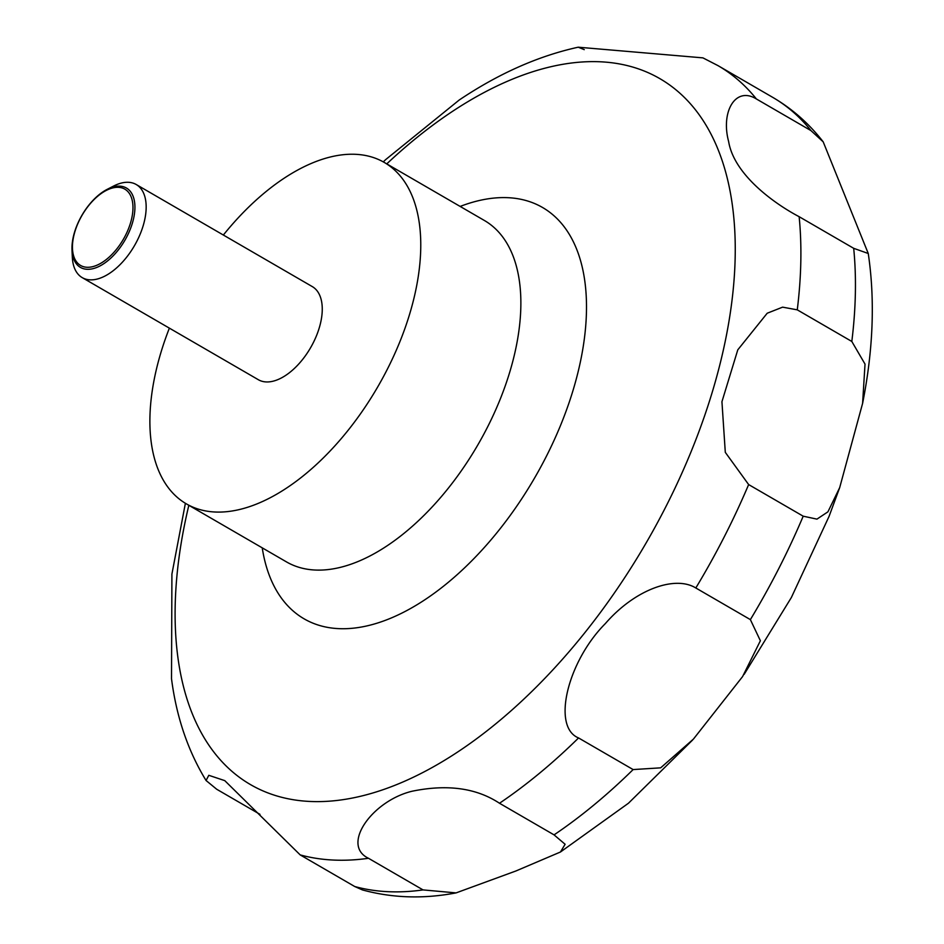<?xml version="1.0" encoding="UTF-8"?>
<svg xmlns="http://www.w3.org/2000/svg" width="944" height="944" viewBox="0 0 944 944"><rect width="100%" height="100%" fill="white"/><g stroke="black" fill="none" stroke-linecap="round" stroke-linejoin="round"><path stroke-width="1.42" d="M223.35 235.032A197.32 106.884 120.1 0 1 384.291 162.451A197.32 106.884 120.1 0 1 401.011 338.884A197.32 106.884 120.1 0 1 186.369 503.872A197.32 106.884 120.1 0 1 169.365 328.146M107.179 189.355L113.61 186.051A53.808 29.146 120.1 0 1 136.219 184.517A53.808 29.146 120.1 0 1 140.774 232.637A53.808 29.146 120.1 0 1 82.234 277.63A53.808 29.146 120.1 0 1 72.334 257.252L72.004 250.03A45.855 24.839 120.1 0 1 76.558 226.395A45.855 24.839 120.1 0 1 107.179 189.355A45.855 24.839 120.1 0 1 130.331 229.05A45.855 24.839 120.1 0 1 95.722 267.836A45.855 24.839 120.1 0 1 72.004 250.03M136.219 184.517L312.311 286.61A53.808 29.146 120.1 0 1 316.877 334.719A53.808 29.146 120.1 0 1 258.337 379.712L82.234 277.63M725.299 452.341L721.936 401.719L737.783 349.846L767.201 313.231L782.611 307.154L797.267 309.844L851.818 341.468L865.023 364.101L862.604 403.371L839.688 487.623L827.923 511.837L816.949 519.129L803.202 516.191L748.639 484.567L725.299 452.341M799.143 216.695C775.956 204.541 734.208 175.525 728.626 141.506C720.614 111.805 735.482 85.951 756.392 98.967L810.943 130.591L823.203 141.86L868.256 253.499L853.695 248.319L799.143 216.695A448.447 242.927 120.1 0 1 797.267 309.844M810.943 130.591A448.447 242.927 120.1 0 0 772.534 97.244L717.983 65.62L702.914 57.867L578.212 47.2L584.253 49.643M578.212 47.2C538.257 55.991 498.585 73.597 459.197 100.029L385.53 159.725M128.561 228.578A44.097 23.895 -59.9 0 0 118.448 187.325A44.097 23.895 -59.9 0 0 76.853 226.017A44.097 23.895 -59.9 0 0 86.954 267.27A44.097 23.895 -59.9 0 0 128.561 228.578M695.811 587.982L750.374 619.618L760.38 640.752L742.598 676.565L693.427 739.093L660.67 767.838L633.129 769.572L578.566 737.948C551.556 727.045 567.545 661.532 605.364 623.571C635.548 588.785 675.55 575.344 695.811 587.982A448.447 242.927 120.1 0 0 748.639 484.567M499.494 803.25L554.057 834.874L565.114 844.266L560.453 852.007L515.931 870.97L456.082 892.894L423.042 889.909L368.49 858.285C340.772 845.116 372.066 800.949 411.962 791.261C447.161 783.992 476.331 787.98 499.494 803.25A448.447 242.927 120.1 0 0 578.566 737.948M259.966 814.33L216.707 789.255L206.063 780.499L208.801 775.307L224.755 780.629L300.18 854.898L354.732 886.522L362.449 889.932C392.421 898.098 423.632 899.089 456.082 892.894M185.39 503.282L171.914 574.082L171.513 678.736C176.445 716.98 187.962 750.905 206.063 780.499M460.153 206.429A237.723 128.773 120.1 0 1 562.695 420.056A237.723 128.773 120.1 0 1 391.937 617.695A237.723 128.773 120.1 0 1 262.231 547.85M386.757 163.89A408.032 221.038 120.1 0 1 680.612 93.857A408.032 221.038 120.1 0 1 694.395 443.456A408.032 221.038 120.1 0 1 338.223 800.311A408.032 221.038 120.1 0 1 188.835 505.3M384.291 162.451L484.39 220.483A197.32 106.884 120.1 0 1 501.111 396.917A197.32 106.884 120.1 0 1 286.469 561.892L186.369 503.872M717.983 65.62A448.447 242.927 120.1 0 1 756.392 98.967M853.695 248.319A448.447 242.927 120.1 0 1 851.818 341.468M803.202 516.191A448.447 242.927 120.1 0 1 750.374 619.618M633.129 769.572A448.447 242.927 120.1 0 1 554.057 834.874M423.042 889.909A448.447 242.927 120.1 0 1 354.732 886.522M368.49 858.285A448.447 242.927 120.1 0 1 300.18 854.898M385.565 159.689L383.288 161.896M772.534 97.244C792.181 108.725 809.067 123.593 823.203 141.86M868.256 253.499C875.123 299.72 873.247 349.681 862.604 403.383M839.688 487.623L829.056 516.392L791.355 597.528L744.155 674.346M692.613 740.013L628.456 803.226L560.453 852.007"/></g></svg>
